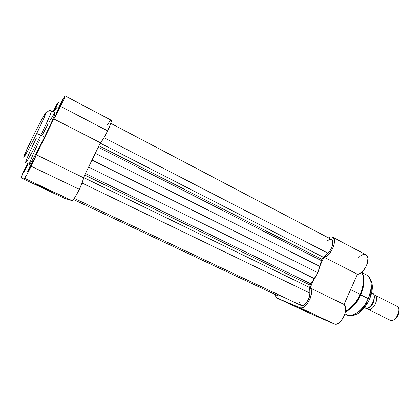 <?xml version="1.0" encoding="UTF-8"?>
<svg xmlns="http://www.w3.org/2000/svg" width="420" height="420" viewBox="0 0 420 420"><rect width="100%" height="100%" fill="white"/><g stroke="black" fill="none" stroke-linecap="round" stroke-linejoin="round"><path stroke-width="0.63" d="M26.05 167.081L26.555 167.302L26.05 167.081L23.919 172.037L26.717 166.976L24.182 171.717C23.573 172.478 24.197 170.929 26.05 167.081L27.825 163.648L26.05 167.081M29.92 166.478L30.524 166.745L29.92 166.478L27.867 170.982L27.625 171.89L27.972 171.465C27.206 172.441 27.857 170.777 29.92 166.478C32.193 161.973 33.185 160.314 32.902 161.495L28.287 170.956L32.959 161.333L29.92 166.478M58.59 108.181L59.194 108.413L58.59 108.181L56.574 113.017L59.871 107.063L56.868 112.633C56.128 113.594 56.7 112.109 58.59 108.181C61 103.415 62.076 101.603 61.819 102.742L59.871 107.063L61.871 102.244L58.59 108.181M44.095 188.501L36.713 184.926L45.628 188.879L53.24 192.628L39.569 186.349L36.383 184.711L40.751 186.617L52.852 192.376L44.095 188.501L44.252 188.234L44.095 188.501M29.306 163.963L29.416 164.388L29.663 164.225L30.518 163.149L33.59 158.104L44.593 137.056C37.306 151.909 29.867 165.181 29.358 164.383L25.678 162.619C26.749 162.74 36.892 143.257 40.798 135.161L36.692 133.492C33.269 140.522 25.079 156.371 23.762 157.358C23.105 157.038 29.852 142.748 33.107 136.211L42.851 117.416L46.063 112.581L44.126 117.71L38.887 128.998L28.114 150.187L24.255 156.812L23.762 157.358L24.066 155.883L33.107 136.211C36.267 129.743 43.916 114.839 45.848 112.57C47.182 111.536 40.268 126.331 36.692 133.492L40.798 135.161C44.62 127.502 52.054 111.594 51.408 110.864C52.138 110.859 47.36 121.863 40.798 135.161L44.593 137.056C51.739 122.325 55.22 114.219 55.03 112.733L54.632 114.749L52.301 120.561L44.593 137.056L40.798 135.161C33.495 150.045 26.114 163.385 25.678 162.619C24.974 162.493 30.035 150.985 36.372 138.154M24.481 178.285L72.02 200.624C73.332 200.225 75.773 196.46 79.349 189.326L31.19 166.283C27.531 173.623 25.294 177.623 24.481 178.285L21.011 177.691L27.505 163.496C23.431 171.581 21.268 176.379 21.026 177.886L64.733 198.398L72.439 200.498L74.828 197.536L79.349 189.326L82.572 181.781L83.459 177.707L100.391 142.758C102.202 140.936 104.622 136.978 107.651 130.877L60.632 106.391C57.519 112.665 55.246 116.839 53.812 118.928L100.391 142.758L103.556 138.442L107.651 130.877L110.828 123.307L111.389 121.034L111.227 120.241C111.767 121.117 110.576 124.667 107.651 130.877L60.632 106.391L53.812 118.928L36.209 154.728L32.198 164.209L26.754 174.82L24.481 178.285L21.026 177.886L64.733 198.398L72.02 200.624L24.481 178.285M65.116 95.891C64.418 96.364 62.36 99.96 58.931 106.68L55.036 110.15L58.27 102.427C57.718 102.795 55.96 105.882 52.994 111.683L58.181 102.459L55.036 110.15L58.931 106.68L65.069 95.891L64.176 98.758L60.632 106.391C63.719 100.049 65.21 96.548 65.116 95.891L111.232 120.246M53.739 112.067L55.382 108.234L53.272 111.825C54.878 108.754 55.55 107.688 55.282 108.617L53.739 112.067M26.717 166.976L28.198 163.826L26.717 166.976M39.879 139.892L38.693 142.317M37.538 144.706L34.351 151.489M33.416 153.552L29.432 163.391M54.779 112.844L49.224 121.826M48.163 123.769L42.299 135.035M111.137 120.22L109.379 121.858L107.525 124.609M36.209 154.728C35.926 156.135 34.256 159.983 31.19 166.283L79.349 189.326C82.257 183.162 83.627 179.293 83.459 177.707L36.209 154.728L53.812 118.928L100.391 142.758L83.459 177.707L36.209 154.728M64.733 198.398L21.037 177.891M321.841 259.308L98.936 145.756L321.841 259.308L321.405 260.631L98.243 147.184L321.405 260.631L322.145 258.709L323.3 257.229L321.841 259.308M326.986 240.959L330.031 239.258L331.648 239.563L332.635 241.012L332.608 244.818L331.585 247.879L329.915 250.808L323.3 257.229L100.196 143.152L323.3 257.229L327.873 253.139L104.002 137.702L327.873 253.139C332.189 249.506 334.478 240.681 331.469 239.458L110.812 123.359M310.217 285.149L84.74 175.061L310.217 285.149L309.682 287.522L309.923 293.087L82.094 183.073L309.923 293.087L309.682 287.522L83.559 177.508L309.682 287.522L309.971 285.768L310.942 283.899L310.217 285.149M85.465 173.57L310.942 283.899L314.396 278.623L88.63 167.102L88.148 168.026L92.237 160.156L317.83 272.738L314.396 278.623L88.63 167.102L92.237 160.156L317.83 272.738L319.872 266.453L95.324 153.29L92.237 160.156L95.324 153.29L319.872 266.453L321.405 260.631L317.83 272.738L310.942 283.899L85.465 173.57M73.442 199.484L278.035 295.853L280.214 295.58L278.266 295.937M74.251 198.392L301.046 305.413C304.132 307.293 310.391 298.651 309.923 293.087L309.188 297.538L306.905 302.032L303.87 305.004L302.873 305.461L301.135 305.45M95.729 152.376L95.324 153.29L95.729 152.376M276.854 293.995L277.798 295.712M299.481 302.059L300.457 304.988M297.581 307.487L307.991 312.149L297.581 307.487M361.73 272.27C365.332 278.838 362.644 289.012 360.145 294.409L360.769 294.824L360.145 294.409C363.972 285.112 364.502 277.73 361.73 272.27M369.437 299.376L368.219 298.578C365.993 305.119 355.22 318.575 346.736 314.837C352.59 318.05 363.242 310.238 368.219 298.578L360.759 294.856L368.219 298.578C372.713 286.786 372.167 278.911 366.571 274.943C373.8 278.985 371.191 292.756 368.219 298.578L369.364 299.366M309.162 313.105L277.043 298.032C276.05 297.528 275.499 296.389 275.389 294.604L275.819 296.662L277.116 298.064L309.314 313.173L334.22 323.852L336.467 324.009L337.733 323.563L340.337 321.689L343.728 316.969L345.182 313.189L345.66 307.886L345.334 306.464L344.032 304.437L357.441 274.265L359.289 273.814L362.234 271.829L365.715 267.304L367.416 263.24L367.925 258.232L367.379 256.331L365.888 254.735L332.703 237.206C338.147 239.347 330.393 257.056 323.951 257.129L320.135 265.613L323.951 257.129L357.441 274.265C364.287 274.475 371.779 257.124 365.899 254.735M350.606 289.653L360.145 294.409L350.606 289.653M332.703 237.206C331.553 236.639 330.151 236.87 328.498 237.899L330.157 237.106L331.79 236.922L333.632 238.025L334.472 240.623L334.152 244.298L332.719 248.441L330.404 252.347L326.65 256.064L323.951 257.129L357.441 274.265L344.032 304.437L310.102 287.936L311.246 289.916L311.504 292.966L310.165 298.615L307.146 303.975L304.652 306.542L302.185 307.876L300.074 307.802L277.116 298.064L300.074 307.802L334.22 323.852L300.074 307.802C305.671 310.889 315.362 291.69 310.102 287.936L344.032 304.437C349.786 308.406 340.31 327.154 334.22 323.852L309.314 313.173M313.934 279.405L310.102 287.936L313.934 279.405M365.678 254.63L364.082 254.378L362.25 254.84L360.323 255.99L358.04 258.179M345.571 311.393C351.414 308.348 356.27 302.689 360.145 294.409C357.803 300.83 352.942 306.49 345.571 311.393M370.298 295.706L371.175 292.173L371.427 285.742M357.824 312.438L362.822 308.564L367.222 302.673M374.031 294.903L374.488 295.003C380.231 296.352 373.48 311.682 368.146 309.372L390.369 320.287C395.661 322.644 402.339 308.495 396.984 306.285L374.876 295.16C380.016 297.255 373.217 311.619 368.146 309.372L367.154 308.737M370.036 306.81C372.776 304.663 374.178 301.844 374.236 298.363C374.178 301.844 372.776 304.663 370.036 306.81M374.488 295.003L374.876 295.16M396.575 306.117C402.544 307.603 395.939 322.712 390.369 320.287L368.146 309.372M394.616 319.19C397.619 317.063 399.058 314.16 398.942 310.485L398.9 312.564L398.186 314.947L396.895 317.142L395.231 318.796M368.624 307.87L371.112 305.529L372.508 303.413L373.894 299.869L374.22 296.489M364.298 307.76L367.138 308.747L364.539 307.466L367.064 308.705C371.753 307.178 375.905 297.748 373.585 293.927L371.6 292.929L373.585 293.927C375.905 297.748 371.753 307.178 367.064 308.705L364.298 307.76M366.98 308.663C371.647 306.259 374.052 302.101 374.189 296.189M367.873 309.256L390.369 320.287M55.03 112.733L51.408 110.864C49.749 110.035 47.875 110.954 45.791 113.615M58.27 102.427L60.512 103.598M361.846 272.171C365.043 277.846 364.691 285.38 360.791 294.777C356.822 303.293 351.724 308.978 345.497 311.824M362.156 272.669L366.571 274.943C373.154 280.082 374.12 288.199 369.474 299.292C367.18 304.379 364.151 308.516 360.386 311.703C356.916 315.163 352.37 316.207 346.736 314.837L344.951 313.981M309.236 313.142L277.048 298.037M373.648 293.963C376.042 297.854 371.889 307.251 367.132 308.742"/></g></svg>
